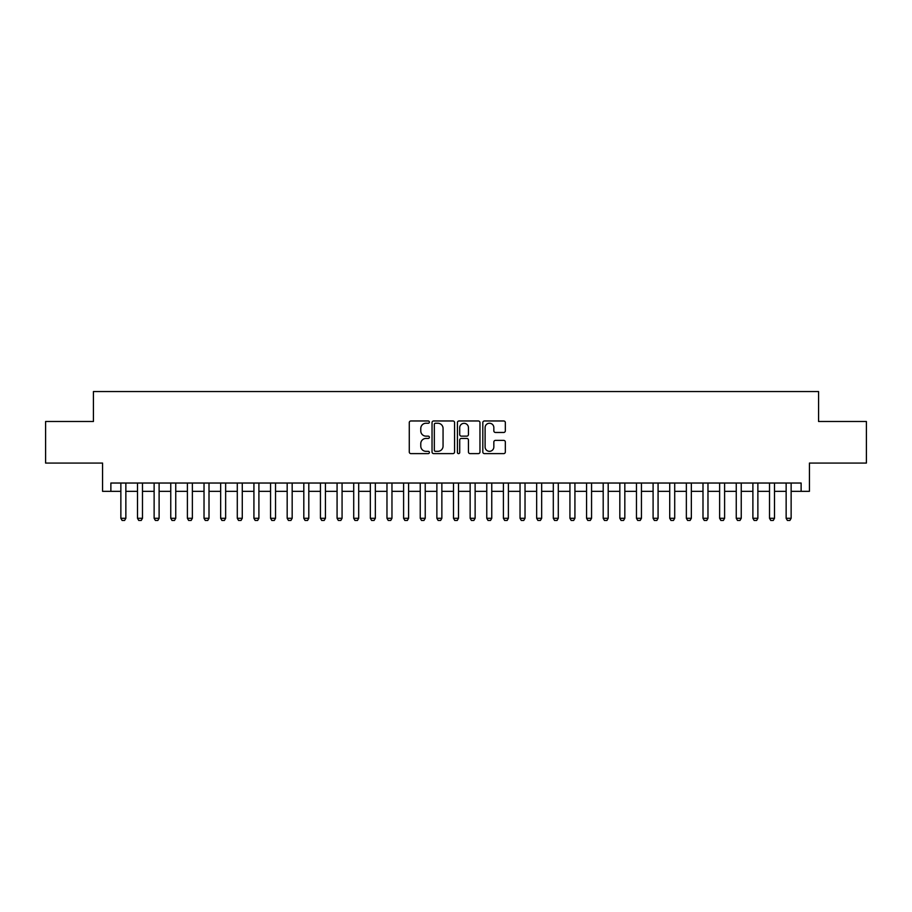 <?xml version="1.0" encoding="UTF-8"?>
<svg xmlns="http://www.w3.org/2000/svg" width="912" height="912" viewBox="0 0 912 912"><rect width="100%" height="100%" fill="white"/><g stroke="black" fill="none" stroke-linecap="round" stroke-linejoin="round"><path stroke-width="1.37" d="M429.392 422.108A1.14 1.14 0 0 0 428.241 420.968L410.902 420.968A1.63 1.63 0 0 0 409.271 422.598L409.271 451.987A1.63 1.63 0 0 0 410.902 453.617L428.241 453.617A1.14 1.14 0 0 0 429.392 452.466A1.14 1.14 0 0 0 428.241 451.326L426.007 451.326A5.221 5.221 0 0 1 420.774 446.105L420.774 443.654A5.221 5.221 0 0 1 426.007 438.433L428.241 438.433A1.14 1.14 0 0 0 429.392 437.293A1.14 1.14 0 0 0 428.241 436.141L426.007 436.141A5.221 5.221 0 0 1 420.774 430.92L420.774 428.469A5.221 5.221 0 0 1 426.007 423.248L428.241 423.248A1.14 1.14 0 0 0 429.392 422.108M503.709 432.47A1.63 1.63 0 0 0 505.339 430.84L505.339 422.598A1.63 1.63 0 0 0 503.709 420.968L484.443 420.968A1.63 1.63 0 0 0 482.813 422.598L482.813 451.987A1.63 1.63 0 0 0 484.443 453.617L503.709 453.617A1.63 1.63 0 0 0 505.339 451.987L505.339 442.024A1.63 1.63 0 0 0 503.709 440.393L495.467 440.393A1.63 1.63 0 0 0 493.837 442.024L493.837 446.96A4.366 4.366 0 0 1 489.47 451.326A4.366 4.366 0 0 1 485.104 446.96L485.104 427.614A4.366 4.366 0 0 1 489.47 423.248A4.366 4.366 0 0 1 493.837 427.614L493.837 430.84A1.63 1.63 0 0 0 495.467 432.47L503.709 432.47M110.876 491.34L110.876 483.029L801.124 483.029L801.124 491.34L809.434 491.34L809.434 463.068L866.4 463.068L866.4 421.492L818.577 421.492L818.577 391.556L93.423 391.556L93.423 421.492L45.6 421.492L45.6 463.068L102.566 463.068L102.566 491.34L120.863 491.34M454.575 422.598A1.63 1.63 0 0 0 452.933 420.968L433.679 420.968A1.63 1.63 0 0 0 432.037 422.598L432.037 451.987A1.63 1.63 0 0 0 433.679 453.617L452.933 453.617A1.63 1.63 0 0 0 454.575 451.987L454.575 422.598M459.067 420.968L478.321 420.968A1.63 1.63 0 0 1 479.963 422.598L479.963 451.987A1.63 1.63 0 0 1 478.321 453.617L470.079 453.617A1.63 1.63 0 0 1 468.449 451.987L468.449 440.063A1.63 1.63 0 0 0 466.819 438.433L461.347 438.433A1.63 1.63 0 0 0 459.716 440.063L459.716 452.466A1.14 1.14 0 0 1 458.576 453.617A1.14 1.14 0 0 1 457.425 452.466L457.425 422.598A1.63 1.63 0 0 1 459.067 420.968M125.856 491.34L137.495 491.34M142.477 491.34L154.128 491.34M159.11 491.34L170.761 491.34M175.742 491.34L187.393 491.34M192.375 491.34L204.026 491.34M209.008 491.34L220.658 491.34M225.64 491.34L237.291 491.34M242.273 491.34L253.924 491.34M258.905 491.34L270.556 491.34M275.538 491.34L287.177 491.34M292.171 491.34L303.81 491.34M308.803 491.34L320.443 491.34M325.436 491.34L337.075 491.34M342.068 491.34L353.708 491.34M358.701 491.34L370.34 491.34M375.334 491.34L386.973 491.34M391.966 491.34L403.606 491.34M408.599 491.34L420.238 491.34M425.231 491.34L436.871 491.34M441.864 491.34L453.503 491.34M458.497 491.34L470.136 491.34M475.129 491.34L486.769 491.34M491.762 491.34L503.401 491.34M508.394 491.34L520.034 491.34M525.027 491.34L536.666 491.34M541.66 491.34L553.299 491.34M558.292 491.34L569.932 491.34M574.925 491.34L586.564 491.34M591.557 491.34L603.197 491.34M608.19 491.34L619.829 491.34M624.823 491.34L636.462 491.34M641.444 491.34L653.095 491.34M658.076 491.34L669.727 491.34M674.709 491.34L686.36 491.34M691.342 491.34L702.992 491.34M707.974 491.34L719.625 491.34M724.607 491.34L736.258 491.34M741.239 491.34L752.89 491.34M757.872 491.34L769.523 491.34M774.505 491.34L786.144 491.34M791.137 491.34L801.124 491.34M435.469 423.248A1.14 1.14 0 0 0 434.329 424.388L434.329 450.186A1.14 1.14 0 0 0 435.469 451.326L437.84 451.326A5.221 5.221 0 0 0 443.061 446.105L443.061 428.469A5.221 5.221 0 0 0 437.84 423.248L435.469 423.248M468.449 427.694A4.366 4.366 0 0 0 464.083 423.328A4.366 4.366 0 0 0 459.716 427.694L459.716 434.511A1.63 1.63 0 0 0 461.347 436.141L466.819 436.141A1.63 1.63 0 0 0 468.449 434.511L468.449 427.694M125.856 483.029L125.856 518.29L124.602 520.444L122.105 520.444L120.863 518.29L120.863 483.029M120.863 518.29L125.856 518.29M142.477 483.029L142.477 518.29L141.235 520.444L138.738 520.444L137.495 518.29L137.495 483.029M137.495 518.29L142.477 518.29M159.11 483.029L159.11 518.29L157.867 520.444L155.371 520.444L154.128 518.29L154.128 483.029M154.128 518.29L159.11 518.29M175.742 483.029L175.742 518.29L174.5 520.444L172.003 520.444L170.761 518.29L170.761 483.029M170.761 518.29L175.742 518.29M192.375 483.029L192.375 518.29L191.132 520.444L188.636 520.444L187.393 518.29L187.393 483.029M187.393 518.29L192.375 518.29M209.008 483.029L209.008 518.29L207.765 520.444L205.268 520.444L204.026 518.29L204.026 483.029M204.026 518.29L209.008 518.29M225.64 483.029L225.64 518.29L224.398 520.444L221.901 520.444L220.658 518.29L220.658 483.029M220.658 518.29L225.64 518.29M242.273 483.029L242.273 518.29L241.03 520.444L238.534 520.444L237.291 518.29L237.291 483.029M237.291 518.29L242.273 518.29M258.905 483.029L258.905 518.29L257.663 520.444L255.166 520.444L253.924 518.29L253.924 483.029M253.924 518.29L258.905 518.29M275.538 483.029L275.538 518.29L274.295 520.444L271.799 520.444L270.556 518.29L270.556 483.029M270.556 518.29L275.538 518.29M292.171 483.029L292.171 518.29L290.928 520.444L288.431 520.444L287.177 518.29L287.177 483.029M287.177 518.29L292.171 518.29M308.803 483.029L308.803 518.29L307.561 520.444L305.064 520.444L303.81 518.29L303.81 483.029M303.81 518.29L308.803 518.29M325.436 483.029L325.436 518.29L324.193 520.444L321.697 520.444L320.443 518.29L320.443 483.029M320.443 518.29L325.436 518.29M342.068 483.029L342.068 518.29L340.826 520.444L338.329 520.444L337.075 518.29L337.075 483.029M337.075 518.29L342.068 518.29M358.701 483.029L358.701 518.29L357.458 520.444L354.962 520.444L353.708 518.29L353.708 483.029M353.708 518.29L358.701 518.29M375.334 483.029L375.334 518.29L374.091 520.444L371.594 520.444L370.34 518.29L370.34 483.029M370.34 518.29L375.334 518.29M391.966 483.029L391.966 518.29L390.724 520.444L388.227 520.444L386.973 518.29L386.973 483.029M386.973 518.29L391.966 518.29M408.599 483.029L408.599 518.29L407.356 520.444L404.86 520.444L403.606 518.29L403.606 483.029M403.606 518.29L408.599 518.29M425.231 483.029L425.231 518.29L423.977 520.444L421.492 520.444L420.238 518.29L420.238 483.029M420.238 518.29L425.231 518.29M441.864 483.029L441.864 518.29L440.61 520.444L438.125 520.444L436.871 518.29L436.871 483.029M436.871 518.29L441.864 518.29M458.497 483.029L458.497 518.29L457.243 520.444L454.757 520.444L453.503 518.29L453.503 483.029M453.503 518.29L458.497 518.29M475.129 483.029L475.129 518.29L473.875 520.444L471.39 520.444L470.136 518.29L470.136 483.029M470.136 518.29L475.129 518.29M491.762 483.029L491.762 518.29L490.508 520.444L488.023 520.444L486.769 518.29L486.769 483.029M486.769 518.29L491.762 518.29M508.394 483.029L508.394 518.29L507.14 520.444L504.644 520.444L503.401 518.29L503.401 483.029M503.401 518.29L508.394 518.29M525.027 483.029L525.027 518.29L523.773 520.444L521.276 520.444L520.034 518.29L520.034 483.029M520.034 518.29L525.027 518.29M541.66 483.029L541.66 518.29L540.406 520.444L537.909 520.444L536.666 518.29L536.666 483.029M536.666 518.29L541.66 518.29M558.292 483.029L558.292 518.29L557.038 520.444L554.542 520.444L553.299 518.29L553.299 483.029M553.299 518.29L558.292 518.29M574.925 483.029L574.925 518.29L573.671 520.444L571.174 520.444L569.932 518.29L569.932 483.029M569.932 518.29L574.925 518.29M591.557 483.029L591.557 518.29L590.303 520.444L587.807 520.444L586.564 518.29L586.564 483.029M586.564 518.29L591.557 518.29M608.19 483.029L608.19 518.29L606.936 520.444L604.439 520.444L603.197 518.29L603.197 483.029M603.197 518.29L608.19 518.29M624.823 483.029L624.823 518.29L623.569 520.444L621.072 520.444L619.829 518.29L619.829 483.029M619.829 518.29L624.823 518.29M641.444 483.029L641.444 518.29L640.201 520.444L637.705 520.444L636.462 518.29L636.462 483.029M636.462 518.29L641.444 518.29M658.076 483.029L658.076 518.29L656.834 520.444L654.337 520.444L653.095 518.29L653.095 483.029M653.095 518.29L658.076 518.29M674.709 483.029L674.709 518.29L673.466 520.444L670.97 520.444L669.727 518.29L669.727 483.029M669.727 518.29L674.709 518.29M691.342 483.029L691.342 518.29L690.099 520.444L687.602 520.444L686.36 518.29L686.36 483.029M686.36 518.29L691.342 518.29M707.974 483.029L707.974 518.29L706.732 520.444L704.235 520.444L702.992 518.29L702.992 483.029M702.992 518.29L707.974 518.29M724.607 483.029L724.607 518.29L723.364 520.444L720.868 520.444L719.625 518.29L719.625 483.029M719.625 518.29L724.607 518.29M741.239 483.029L741.239 518.29L739.997 520.444L737.5 520.444L736.258 518.29L736.258 483.029M736.258 518.29L741.239 518.29M757.872 483.029L757.872 518.29L756.629 520.444L754.133 520.444L752.89 518.29L752.89 483.029M752.89 518.29L757.872 518.29M774.505 483.029L774.505 518.29L773.262 520.444L770.765 520.444L769.523 518.29L769.523 483.029M769.523 518.29L774.505 518.29M791.137 483.029L791.137 518.29L789.895 520.444L787.398 520.444L786.144 518.29L786.144 483.029M786.144 518.29L791.137 518.29"/></g></svg>
